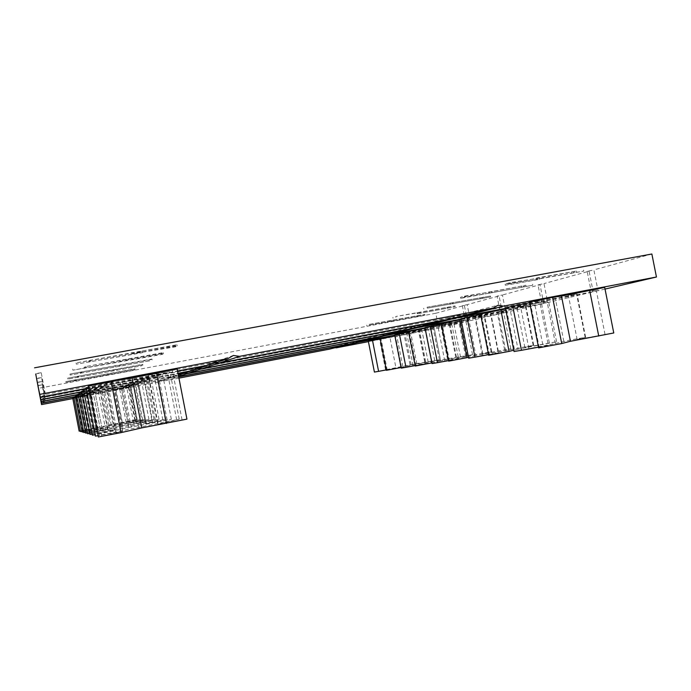 <?xml version="1.0" encoding="UTF-8"?>
<svg xmlns="http://www.w3.org/2000/svg" width="691" height="691" viewBox="0 0 691 691"><rect width="100%" height="100%" fill="white"/><g stroke="black" fill="none" stroke-linecap="round" stroke-linejoin="round"><path stroke-width="0.52" stroke-dasharray="3.46 2.59" d="M374.41 372.069L415.421 363.777L439.416 359.778L410.16 365.444L403.967 334.021L394.811 335.55M368.372 341.389L409.461 333.563L433.188 328.225L403.967 334.021M401.229 368.122L445.09 359.234L472.532 354.682L440.677 360.849L433.957 326.8L425.077 328.242M394.699 334.954L438.655 326.601L465.769 320.477L433.957 326.8M432.048 363.578L479.113 354.025L491.767 351.728L482.81 353.887L510.804 348.8L475.9 355.537L468.576 318.465L461.07 319.639M424.948 327.56L472.117 318.62L484.693 315.977L475.589 317.368L503.419 311.52L468.576 318.465M468.688 358.188L519.451 347.849L533.728 345.275L524.884 347.487L556.601 341.751L518 349.188L509.941 308.506L505.648 309.145M460.906 318.776L511.789 309.162L525.972 306.156L516.954 307.469L548.473 300.81L509.941 308.506M514.035 351.503L555.391 343.548L569.22 340.222L585.631 337.294L577.14 339.531L613.763 332.967M505.406 307.91L546.685 299.661L560.738 297.484L577.037 294.012L568.339 295.161L604.703 287.43M95.375 436.081L179.219 419.204L157.695 424.239L148.15 375.273L177.146 368.977M85.995 387.841L129.329 379.264L156.779 374.591L169.96 371.775L148.15 375.273M89.994 434.44L165.192 419.351L145.568 423.842L137.051 380.128L162.627 374.626L86.245 389.102M81.607 391.296L145.188 379.333L156.9 376.854L137.051 380.128M85.727 433.145L154.024 419.463L135.98 423.54L128.267 383.963L151.208 379.074L81.797 392.281M78.126 394.043L135.946 383.125L146.509 380.896L128.267 383.963M82.186 432.074L144.756 419.558L128.051 423.281L121.011 387.133L141.802 382.736L78.282 394.855M75.241 396.314L128.258 386.269L137.88 384.256L121.011 387.133M79.154 431.149L136.775 419.636L121.245 423.065L114.784 389.854L133.752 385.863L75.379 397.031M72.762 398.266L121.633 388.981L130.444 387.15L114.784 389.854M394.768 335.334L467.513 321.341L438.733 328.095L368.424 341.639M380.119 338.521L389.854 336.914L380.197 338.892M394.751 335.213L470.372 320.667L465.276 320.425L467.513 321.341L464.369 305.431L435.805 313.265L438.733 328.095M425.034 328.009L502.478 313.144L470.372 320.667L467.202 304.653L462.357 305.69L465.276 320.425L355.26 341.544L357.282 342.166M408.467 331.585L418.426 329.996L408.554 332.025M425.008 327.862L505.838 312.349L500.215 312.107L502.478 313.144L499.066 295.912L467.202 304.653M461.009 319.302L543.739 303.461L505.838 312.349L502.4 294.997L497.054 296.145L500.215 312.107L381.803 334.798L383.902 335.489M441.255 323.578L451.361 322.015L441.35 324.079M460.975 319.138L547.738 302.52L541.476 302.287L543.739 303.461L540.017 284.683L502.4 294.997M505.544 308.601L593.18 291.861L547.738 302.52L543.981 283.595L538.021 284.882L541.476 302.287L413.296 326.783L415.472 327.577M480.513 313.99L490.653 312.496L480.625 314.569M505.501 308.393L598.009 290.73L590.96 290.505L593.18 291.861L589.077 271.226L543.981 283.595M605.031 289.08L598.009 290.73L593.871 269.913L587.151 271.373L590.96 290.505L451.283 317.126L453.529 318.033M529.539 302.01L539.516 300.663L529.677 302.701M86.125 388.472L177.544 371.015M88.413 385.932L113.082 381.959L88.655 387.159M86.168 388.705L177.587 371.24M81.702 391.762L177.993 373.321M83.533 389.784L105.68 386.122L83.723 390.76M81.737 391.944L178.028 373.503M78.204 394.423L178.356 375.204M79.698 392.799L99.841 389.413L79.854 393.611M75.302 396.634L168.189 378.78L178.373 375.308M78.23 394.578L178.243 375.377M76.554 395.287L95.013 392.134L76.684 395.96M178.926 378.132L165.641 380.689L161.78 380.162L158.386 382.088L167.291 379.083L171.403 376.845L168.189 378.78M75.328 396.764L167.291 379.083M158.386 382.088L72.823 398.569M73.868 397.403L90.884 394.457L73.98 397.973M456.233 317.359L451.283 317.126L448.83 319.216M417.701 327.016L413.296 326.783L410.886 328.726M385.759 335.023L381.803 334.798L379.445 336.612M358.862 341.769L355.26 341.544L352.98 343.246M40.881 397.109L45.442 394.466L212.845 362.559L208.82 365.047M35.716 374.004L41.227 372.743L45.442 394.466L40.225 397.239M207.913 365.219L212.845 362.559L451.283 317.126L497.986 305.241M41.192 399.519L45.338 397.118L196.313 368.26L192.599 370.523M36.597 378.72L41.555 377.597L45.338 397.118L40.657 399.623M191.865 370.67L196.313 368.26L413.296 326.783L451.283 317.126L445.902 319.769M41.451 401.48L45.261 399.277L182.744 372.933L179.297 375.023M37.323 382.564L41.823 381.553L45.261 399.277L41.011 401.566M178.684 375.144L182.744 372.933L381.803 334.798L413.296 326.783L408.459 329.192M41.667 403.103L45.191 401.074L355.26 341.544L381.803 334.798L377.407 337.001M37.919 385.759L42.047 384.852L45.191 401.074L41.296 403.173M178.658 376.759L176.05 377.269L178.598 376.431M651.863 254.003L593.871 269.913M587.151 271.373L589.077 271.226M538.021 284.882L540.017 284.683M497.054 296.145L499.066 295.912M462.357 305.69L464.369 305.431M335.204 347.703L332.596 347.314L329.469 349.136M435.805 313.265L38.402 388.351M42.047 384.852L37.867 385.5M41.823 381.553L37.262 382.253M41.555 377.597L36.528 378.34M41.227 372.743L35.63 373.537M536.026 278.62L536.838 277.929L576.519 271.036L505.121 284.105L510.157 282.61L536.026 278.62L536.242 279.725L537.054 279.052L583.757 271.105L539.49 278.853L539.351 279.363L505.337 285.219L510.381 283.742L536.242 279.725M488.9 292.233L525.877 285.271L460.448 297.337L464.551 296.119L488.9 292.233L489.098 293.226L532.813 285.236L460.647 298.348L464.749 297.139L489.098 293.226M427.081 307.219L490.48 296.016L427.081 307.219L427.271 308.151L490.653 296.914L427.271 308.151M417.399 312.876L455.032 305.914L395.753 316.504L417.399 312.876L417.571 313.714L455.196 306.744L417.571 313.714M369.167 324.381L424.81 314.362L369.167 324.381L369.322 325.176L424.965 315.122L369.322 325.176M134.201 369.201L65.844 381.596L134.918 368.795L134.201 369.201L134.365 370.022L66.008 382.443L134.365 370.022M141.862 364.813L67.727 378.158L142.709 364.33L141.862 364.813L142.035 365.703L67.908 379.074L142.035 365.703M150.958 359.605L69.972 374.047L151.968 359.026L150.958 359.605L151.148 360.581L70.171 375.058L151.148 360.581M161.927 353.326L85.839 366.532L163.154 352.626L161.927 353.326L162.135 354.397L72.926 370.186L122.946 360.84L163.37 353.706L162.135 354.397M138.01 351.667L142.147 351.494L76.096 362.887L176.939 344.731L175.41 345.604L138.01 351.667L138.252 352.894L142.381 352.704L76.338 364.14L136.956 353.429L132.249 353.757L177.172 345.941L175.644 346.804L138.252 352.894M165.641 380.689L178.684 376.889M215.523 362.775L212.845 362.559L214.832 363.008M198.714 368.458L196.313 368.26L198.153 368.649M184.912 373.123L182.744 372.933L184.445 373.278M176.05 377.269L171.403 376.845L175.108 377.58M351.244 343.582L355.26 341.544L332.596 347.314M161.78 380.162L233.403 355.476M80.502 431.555L97.371 427.841L80.389 430.968M97.371 427.841L90.884 394.457M108.642 425.397L102.242 392.453M121.245 423.065L140.325 419.601L110.05 425.501L103.503 391.84M110.05 425.501L82.048 431.331M83.792 432.557L102.087 428.489L83.663 431.866M102.087 428.489L95.013 392.134M114.274 425.811L107.304 389.992M128.051 423.281L148.962 419.515L115.95 425.941L108.807 389.258M115.95 425.941L85.563 432.307M87.653 433.732L107.589 429.241L87.489 432.903M107.589 429.241L99.841 389.413M120.839 426.304L113.212 387.115M135.98 423.54L159.068 419.411L122.843 426.451L115.008 386.234M122.843 426.451L89.795 433.43M92.352 435.157L114.248 430.148L92.153 434.147M114.248 430.148L105.68 386.122M128.759 426.9L120.338 383.643M145.568 423.842L171.342 419.29L131.204 427.081L122.54 382.572M131.204 427.081L95.116 434.769M98.338 436.98L122.687 431.305L98.096 435.71M122.687 431.305L113.082 381.959M138.744 427.643L129.329 379.264M157.695 424.239L186.933 419.126M577.14 339.531L568.339 295.161M538.626 347.884L548.378 345.345L539.516 300.663M548.378 345.345L538.488 347.167M555.391 343.548L546.685 299.661M524.884 347.487L516.954 307.469M518 349.188L513.784 350.225M488.667 355.243L498.626 352.773L490.653 312.496M498.626 352.773L488.546 354.638M505.76 351.028L497.909 311.399M482.81 353.887L475.589 317.368M475.9 355.537L468.515 357.29M448.666 361.134L458.617 358.75L451.361 322.015M458.617 358.75L448.563 360.616M465.717 357.066L458.565 320.874M447.509 359.26L440.875 325.686M440.677 360.849L431.91 362.879M415.265 366.049L425.086 363.751L418.426 329.996M425.086 363.751L415.179 365.599M432.074 362.144L425.501 328.838M416.854 363.924L410.739 332.898M410.16 365.444L401.108 367.5M386.381 370.307L396.003 368.096L389.854 336.914M396.003 368.096L386.304 369.91M402.818 366.55L396.755 335.766M175.644 346.804L175.41 345.604M177.172 345.941L176.939 344.731M132.249 353.757L132.007 352.522M136.956 353.429L136.714 352.211M90.201 361.635L89.96 360.391M91.039 361.307L90.797 360.054M76.338 364.14L76.096 362.887M88.975 362.127L88.733 360.883M89.795 361.799L89.554 360.555M142.381 352.704L142.147 351.494M163.37 353.706L163.154 352.626M122.946 360.84L122.739 359.735M127.265 360.469L127.049 359.38M85.321 367.923L85.105 366.817M86.055 367.647L85.839 366.532M72.926 370.186L72.71 369.063M84.25 368.329L84.034 367.223M84.967 368.061L84.751 366.947M132.18 359.778L131.972 358.689M128.371 360.028L128.155 358.931M152.158 360.011L151.968 359.026M115.432 366.567L115.233 365.565M119.405 366.17L119.215 365.185M81.383 373.002L81.192 372M82.039 372.769L81.84 371.758M70.171 375.058L69.972 374.047M80.424 373.347L80.234 372.345M81.063 373.114L80.873 372.112M123.905 365.513L123.715 364.528M120.372 365.798L120.174 364.805M142.882 365.228L142.709 364.33M109.23 371.292L109.048 370.376M112.909 370.886L112.737 369.987M78.135 377.182L77.962 376.267M78.731 376.984L78.549 376.059M67.908 379.074L67.727 378.158M77.28 377.485L77.098 376.578M77.85 377.286L77.677 376.37M117.055 370.264L116.883 369.365M113.765 370.566L113.592 369.659M135.082 369.616L134.918 368.795M104.021 375.256L103.857 374.418M107.451 374.85L107.295 374.021M75.414 380.689L75.25 379.851M75.95 380.508L75.785 379.67M66.008 382.443L65.844 381.596M74.637 380.957L74.473 380.119M75.155 380.784L74.991 379.938M111.294 374.254L111.139 373.425M108.219 374.574L108.055 373.736M366.861 325.893L366.705 325.115M392.548 321.255L392.402 320.486M391.529 321.22L391.382 320.443M417.338 316.538L417.191 315.77M416.155 316.832L415.999 316.063M424.965 315.122L424.81 314.362M419.1 316.098L418.953 315.329M417.925 316.392L417.77 315.623M389.171 321.54L389.016 320.762M389.793 321.678L389.638 320.9M395.917 317.359L395.753 316.504M393.049 318.205L392.877 317.359M420.43 313.299L420.266 312.462M419.558 313.196L419.394 312.349M447.06 308.246L446.896 307.417M445.704 308.583L445.54 307.754M455.196 306.744L455.032 305.914M449.055 307.745L448.891 306.908M447.725 308.074L447.561 307.245M417.139 313.507L416.975 312.66M423.859 309.153L423.678 308.229M453.166 303.954L452.994 303.047M452.51 303.755L452.329 302.839M481.921 298.512L481.748 297.614M480.375 298.909L480.193 298.002M490.653 296.914L490.48 296.016M484.218 297.933L484.037 297.026M482.681 298.322L482.508 297.415M450.048 304.049L449.867 303.124M450.204 304.368L450.022 303.461M464.749 297.139L464.551 296.119M460.647 298.348L460.448 297.337M492.147 292.829L491.957 291.835M491.811 292.509L491.612 291.507M523.398 286.938L523.199 285.953M521.593 287.404L521.394 286.411M532.813 285.236L532.614 284.251M526.076 286.255L525.877 285.271M524.288 286.713L524.089 285.728M489.34 292.759L489.142 291.749M510.381 283.742L510.157 282.61M505.337 285.219L505.121 284.105M539.351 279.363L539.135 278.266M539.49 278.853L539.274 277.747M573.556 272.945L573.34 271.848M571.414 273.489L571.198 272.401M583.757 271.105L583.541 270.026M576.735 272.133L576.519 271.036M574.61 272.669L574.394 271.58M537.054 279.052L536.838 277.929M424.991 362.075L418.962 331.525M385.569 369.789L379.566 339.281M455.784 357.342L449.262 324.321M413.132 365.677L406.628 332.716M491.163 351.9L484.063 316.046M444.779 360.97L437.714 325.176M533.184 345.44L525.41 306.208M482.37 355.364L474.622 316.219M585.182 337.441L576.562 294.046M528.848 348.445L520.271 305.137M176.68 419.886L167.36 372.112M115.691 431.789L106.414 384.127M162.826 419.964L154.49 377.191M108.237 430.623L99.936 387.936M151.821 420.016L144.255 381.225M102.32 429.69L94.788 390.968M142.683 420.068L135.764 384.576M97.405 428.921L90.512 393.481M134.823 420.111L128.466 387.452M93.173 428.256L86.841 395.649M81.814 430.709L75.388 397.671M122.324 422.426L116.01 390.026M137.293 420.093L130.763 386.545M126.203 422.521L119.586 388.506M95.626 428.636L88.966 394.397M82.842 430.994L76.252 397.04M85.105 431.607L78.118 395.649M129.036 422.581L122.177 387.392M145.611 420.05L138.485 383.496M133.631 422.693L126.41 385.587M100.307 429.37L93.043 391.996M86.332 431.935L79.128 394.898M88.932 432.644L81.288 393.3M136.827 422.762L129.338 384.334M155.32 419.998L147.511 379.938M142.337 422.892L134.408 382.175M105.801 430.234L97.82 389.18M90.409 433.041L82.505 392.393M93.561 433.896L85.123 390.458M146.198 422.987L137.95 380.663M167.101 419.938L158.464 375.619M152.927 423.142L144.134 378.02M112.503 431.288L103.641 385.759M95.367 434.389L86.617 389.353M99.409 435.477L89.96 386.874M157.963 423.263L148.755 376.042M182.044 419.86L172.335 370.143M101.681 436.099L91.834 385.483M605.014 334.392L596.074 289.408M539.248 347.677L530.178 301.958M563.813 341.389L555.296 298.452M549.336 342.952L541.303 302.433M542.772 344.602L534.601 303.401M489.375 355.027L481.247 313.913M514.354 348.929L506.658 310.086M504.611 349.827L497.304 312.902M497.952 351.434L490.532 313.939M449.444 360.918L442.05 323.483M474.302 355.044L467.28 319.501M467.168 355.589L460.465 321.661M460.534 357.143L453.745 322.74M416.086 365.833L409.314 331.481M440.538 360.192L434.078 327.439M434.708 360.581L428.532 329.253M428.178 362.075L421.925 330.341M401.549 367.405L395.261 335.472M387.228 370.082L380.991 338.4M411.11 364.675L405.133 334.358M425.691 361.894L419.679 331.43M456.449 357.161L449.945 324.234M491.767 351.728L484.693 315.977M533.728 345.275L525.972 306.156M585.631 337.294L577.037 294.012M179.219 419.204L169.96 371.775M165.192 419.351L156.9 376.854M154.024 419.463L146.509 380.896M144.756 419.558L137.88 384.256M136.775 419.636L130.444 387.15M140.325 419.601L133.752 385.863M148.962 419.515L141.802 382.736M159.068 419.411L151.208 379.074M171.342 419.29L162.627 374.626M556.601 341.751L548.473 300.81M510.804 348.8L503.419 311.52M472.532 354.682L465.769 320.477M439.416 359.778L433.188 328.225"/><path stroke-width="1.04" d="M368.424 341.639L336.18 347.849L358.033 342.399L394.768 335.334M372.518 340.473L368.372 341.389L374.41 372.069L378.599 371.352L372.518 340.473L380.197 338.892M394.811 335.55L380.119 338.521L386.381 370.307L401.108 367.5M394.751 335.213L360.21 341.855L384.68 335.748L425.034 328.009M399.372 333.908L394.699 334.954L401.229 368.122L405.963 367.318L399.372 333.908L408.554 332.025M425.034 328.251L408.467 331.585L415.265 366.049L431.866 362.887L425.077 328.242M425.008 327.862L387.245 335.109L416.284 327.871L461.009 319.302M430.277 326.359L424.948 327.56L432.048 363.578L437.446 362.68L430.277 326.359L441.35 324.079M459.506 319.881L441.255 323.578L448.666 361.134L466.969 357.662L459.506 319.881L461.07 319.639M460.975 319.138L419.351 327.102L454.358 318.378L505.544 308.601M467.081 317.376L460.906 318.776L468.688 358.188L474.942 357.152L467.081 317.376L480.625 314.569M500.837 309.853L480.513 313.99L488.667 355.243L509.06 351.391L500.837 309.853L505.648 309.145M505.501 308.393L458.09 317.445L503.428 306.139L656.45 277.013L605.031 289.08M561.481 296.094L570.446 341.276L613.763 332.967L604.703 287.43L561.481 296.094L552.558 297.303L529.539 302.01L538.626 347.884L561.731 343.548L552.558 297.303M512.731 306.225L505.406 307.91L514.035 351.503L521.463 350.302L512.731 306.225L529.677 302.701M177.544 371.015L208.82 365.047L228.03 358.551L39.707 394.388L40.225 397.239L86.125 388.472M88.655 387.159L85.995 387.841L95.375 436.081L98.096 435.71M111.07 381.38L88.413 385.932L98.338 436.98L121.046 432.635L111.07 381.38L132.085 377.917L177.146 368.977L186.933 419.126L141.819 427.876L132.085 377.917M177.993 373.321L192.599 370.523L207.913 365.219M40.881 397.109L40.268 397.472L35.716 374.004L40.657 399.623L40.268 397.472L86.168 388.705M177.587 371.24L207.248 365.574M40.657 399.623L81.702 391.762M83.723 390.76L81.607 391.296L89.994 434.44L92.153 434.147M86.245 389.102L83.533 389.784L92.352 435.157L95.116 434.769M178.356 375.204L191.865 370.67M41.192 399.519L40.691 399.804L36.597 378.72L41.011 401.566L40.691 399.804L81.737 391.944M178.028 373.503L191.329 370.955M41.011 401.566L78.204 394.423M79.854 393.611L78.126 394.043L85.727 433.145L87.489 432.903M81.797 392.281L79.698 392.799L87.653 433.732L89.795 433.43M41.451 401.48L41.037 401.713L37.323 382.564L41.296 403.173L41.037 401.713L78.23 394.578M41.296 403.173L75.302 396.634M76.684 395.96L75.241 396.314L82.186 432.074L83.663 431.866M78.282 394.855L76.554 395.287L83.792 432.557L85.563 432.307M72.823 398.569L41.555 404.589L41.322 403.302L75.328 396.764M73.98 397.973L72.762 398.266L79.154 431.149L80.389 430.968M75.379 397.031L73.868 397.403L80.502 431.555L82.048 431.331M458.09 317.445L456.233 317.359M453.529 318.033L454.358 318.378M419.351 327.102L417.701 327.016M415.472 327.577L416.284 327.871M387.245 335.109L385.759 335.023M383.902 335.489L384.68 335.748M360.21 341.855L358.862 341.769M357.282 342.166L358.033 342.399M41.555 404.589L37.919 385.759L41.667 403.103M178.658 376.759L352.98 343.246L377.407 337.001M178.598 376.431L186.725 373.753L376.932 337.243M198.153 368.649L200.615 369.175L187.848 373.382L379.445 336.612L408.459 329.192M200.615 369.175L407.88 329.477M214.832 363.008L217.501 363.613L201.962 368.735L410.886 328.726L445.902 319.769M217.501 363.613L445.177 320.132M239.535 356.357L219.168 363.069L448.83 319.216L493.262 308.074L239.535 356.357L233.403 355.476L228.03 358.551M40.225 397.239L39.707 394.388M503.428 306.139L497.986 305.241L493.262 308.074M34.55 367.811L651.863 254.003L656.45 277.013M336.18 347.849L335.204 347.703M178.684 376.889L350.847 343.781L329.469 349.136L178.926 378.132M219.168 363.069L215.523 362.775M201.962 368.735L198.714 368.458M187.848 373.382L184.912 373.123M184.445 373.278L186.725 373.753M141.819 427.876L121.046 432.635M570.446 341.276L561.731 343.548M538.488 347.167L521.463 350.302M513.784 350.225L509.06 351.391M488.546 354.638L474.942 357.152M468.515 357.29L466.969 357.662M448.563 360.616L437.446 362.68M415.179 365.599L405.963 367.318M386.304 369.91L378.599 371.352M166.41 423.462L156.52 372.725M598.743 336.059L589.639 290.246"/></g></svg>
